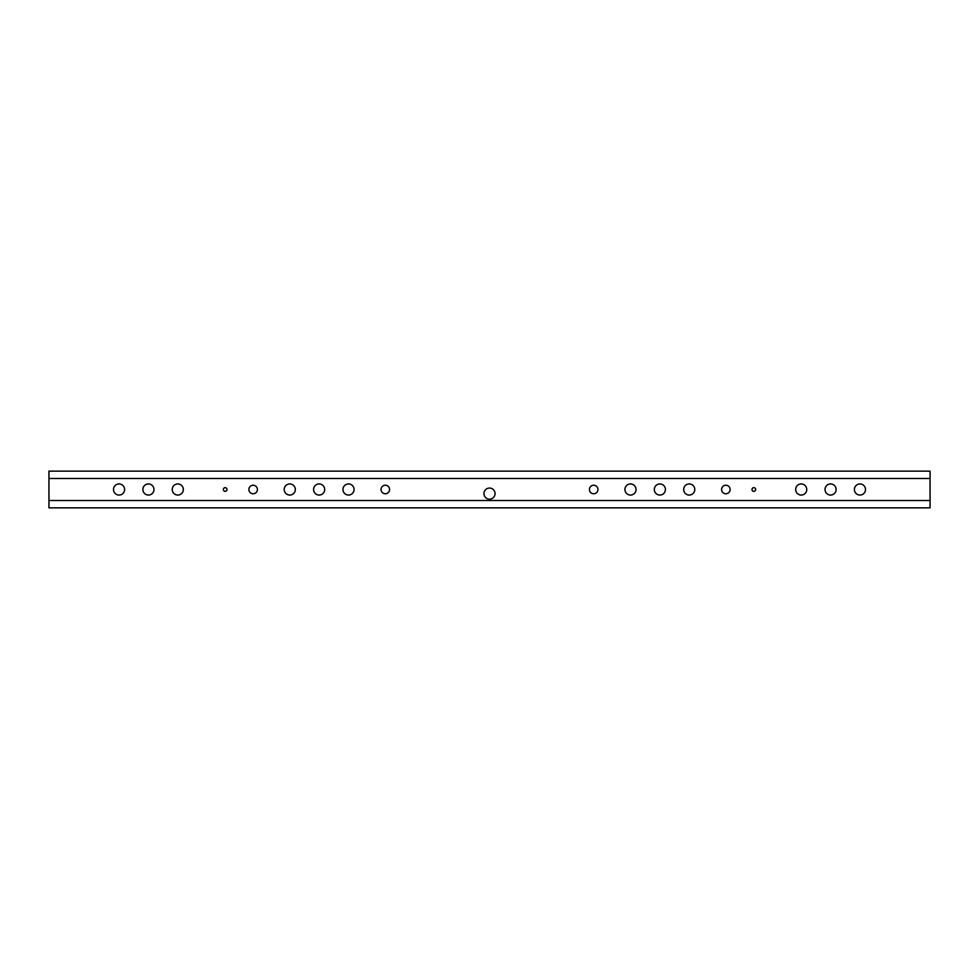 <?xml version="1.0" encoding="UTF-8"?>
<svg xmlns="http://www.w3.org/2000/svg" width="979" height="979" viewBox="0 0 979 979"><rect width="100%" height="100%" fill="white"/><g stroke="black" fill="none" stroke-linecap="round" stroke-linejoin="round"><path stroke-width="1.47" d="M381.051 489.5A4.259 4.259 0 0 0 385.31 493.759A4.259 4.259 0 0 0 389.569 489.5A4.259 4.259 0 0 0 385.31 485.241A4.259 4.259 0 0 0 381.051 489.5M248.886 489.5A4.259 4.259 0 0 0 253.145 493.759A4.259 4.259 0 0 0 257.404 489.5A4.259 4.259 0 0 0 253.145 485.241A4.259 4.259 0 0 0 248.886 489.5M589.431 489.5A4.259 4.259 0 0 0 593.69 493.759A4.259 4.259 0 0 0 597.949 489.5A4.259 4.259 0 0 0 593.69 485.241A4.259 4.259 0 0 0 589.431 489.5M721.596 489.5A4.259 4.259 0 0 0 725.855 493.759A4.259 4.259 0 0 0 730.114 489.5A4.259 4.259 0 0 0 725.855 485.241A4.259 4.259 0 0 0 721.596 489.5M284.216 489.5A5.556 5.556 0 0 0 289.772 495.056A5.556 5.556 0 0 0 295.315 489.5A5.556 5.556 0 0 0 289.772 483.944A5.556 5.556 0 0 0 284.216 489.5M313.586 489.5A5.556 5.556 0 0 0 319.142 495.056A5.556 5.556 0 0 0 324.685 489.5A5.556 5.556 0 0 0 319.142 483.944A5.556 5.556 0 0 0 313.586 489.5M342.956 489.5A5.556 5.556 0 0 0 348.512 495.056A5.556 5.556 0 0 0 354.055 489.5A5.556 5.556 0 0 0 348.512 483.944A5.556 5.556 0 0 0 342.956 489.5M624.945 489.5A5.556 5.556 0 0 0 630.488 495.056A5.556 5.556 0 0 0 636.044 489.5A5.556 5.556 0 0 0 630.488 483.944A5.556 5.556 0 0 0 624.945 489.5M654.315 489.5A5.556 5.556 0 0 0 659.858 495.056A5.556 5.556 0 0 0 665.414 489.5A5.556 5.556 0 0 0 659.858 483.944A5.556 5.556 0 0 0 654.315 489.5M683.685 489.5A5.556 5.556 0 0 0 689.228 495.056A5.556 5.556 0 0 0 694.784 489.5A5.556 5.556 0 0 0 689.228 483.944A5.556 5.556 0 0 0 683.685 489.5M223.334 489.5A1.836 1.836 0 0 0 225.17 491.336A1.836 1.836 0 0 0 227.006 489.5A1.836 1.836 0 0 0 225.17 487.664A1.836 1.836 0 0 0 223.334 489.5M751.994 489.5A1.836 1.836 0 0 0 753.83 491.336A1.836 1.836 0 0 0 755.666 489.5A1.836 1.836 0 0 0 753.83 487.664A1.836 1.836 0 0 0 751.994 489.5M483.944 493.612A5.556 5.556 0 0 0 489.5 499.168A5.556 5.556 0 0 0 495.056 493.612A5.556 5.556 0 0 0 489.5 488.056A5.556 5.556 0 0 0 483.944 493.612M795.658 489.5A5.556 5.556 0 0 0 801.201 495.056A5.556 5.556 0 0 0 806.757 489.5A5.556 5.556 0 0 0 801.201 483.944A5.556 5.556 0 0 0 795.658 489.5M825.028 489.5A5.556 5.556 0 0 0 830.571 495.056A5.556 5.556 0 0 0 836.127 489.5A5.556 5.556 0 0 0 830.571 483.944A5.556 5.556 0 0 0 825.028 489.5M113.503 489.5A5.556 5.556 0 0 0 119.059 495.056A5.556 5.556 0 0 0 124.602 489.5A5.556 5.556 0 0 0 119.059 483.944A5.556 5.556 0 0 0 113.503 489.5M142.873 489.5A5.556 5.556 0 0 0 148.429 495.056A5.556 5.556 0 0 0 153.972 489.5A5.556 5.556 0 0 0 148.429 483.944A5.556 5.556 0 0 0 142.873 489.5M172.243 489.5A5.556 5.556 0 0 0 177.799 495.056A5.556 5.556 0 0 0 183.342 489.5A5.556 5.556 0 0 0 177.799 483.944A5.556 5.556 0 0 0 172.243 489.5M854.398 489.5A5.556 5.556 0 0 0 859.941 495.056A5.556 5.556 0 0 0 865.497 489.5A5.556 5.556 0 0 0 859.941 483.944A5.556 5.556 0 0 0 854.398 489.5M59.756 471.144L67.514 471.144M89.126 471.144L96.884 471.144M118.496 471.144L126.254 471.144M147.866 471.144L155.624 471.144M177.236 471.144L184.994 471.144M206.606 471.144L214.364 471.144M235.976 471.144L243.734 471.144M265.346 471.144L273.104 471.144M294.716 471.144L302.474 471.144M324.086 471.144L331.844 471.144M353.456 471.144L361.214 471.144M382.826 471.144L390.584 471.144M412.196 471.144L419.954 471.144M441.566 471.144L449.324 471.144M470.936 471.144L478.694 471.144M500.306 471.144L508.064 471.144M529.676 471.144L537.434 471.144M559.046 471.144L566.804 471.144M588.416 471.144L596.174 471.144M617.786 471.144L625.544 471.144M647.156 471.144L654.914 471.144M676.526 471.144L684.284 471.144M705.896 471.144L713.654 471.144M735.266 471.144L743.024 471.144M764.636 471.144L772.394 471.144M794.006 471.144L801.764 471.144M823.376 471.144L831.134 471.144M852.746 471.144L860.504 471.144M882.116 471.144L889.874 471.144M59.756 507.856L67.514 507.856M89.126 507.856L96.884 507.856M118.496 507.856L126.254 507.856M147.866 507.856L155.624 507.856M177.236 507.856L184.994 507.856M206.606 507.856L214.364 507.856M235.976 507.856L243.734 507.856M265.346 507.856L273.104 507.856M294.716 507.856L302.474 507.856M324.086 507.856L331.844 507.856M353.456 507.856L361.214 507.856M382.826 507.856L390.584 507.856M412.196 507.856L419.954 507.856M441.566 507.856L449.324 507.856M470.936 507.856L478.694 507.856M500.306 507.856L508.064 507.856M529.676 507.856L537.434 507.856M559.046 507.856L566.804 507.856M588.416 507.856L596.174 507.856M617.786 507.856L625.544 507.856M647.156 507.856L654.914 507.856M676.526 507.856L684.284 507.856M705.896 507.856L713.654 507.856M735.266 507.856L743.024 507.856M764.636 507.856L772.394 507.856M794.006 507.856L801.764 507.856M823.376 507.856L831.134 507.856M852.746 507.856L860.504 507.856M882.116 507.856L889.874 507.856M911.486 507.856L919.244 507.856M911.486 471.144L919.244 471.144M930.05 500.514L930.05 478.486L48.95 478.486L48.95 507.856L930.05 507.856L930.05 500.514L48.95 500.514M48.95 478.486L48.95 471.144L930.05 471.144L930.05 478.486"/></g></svg>
